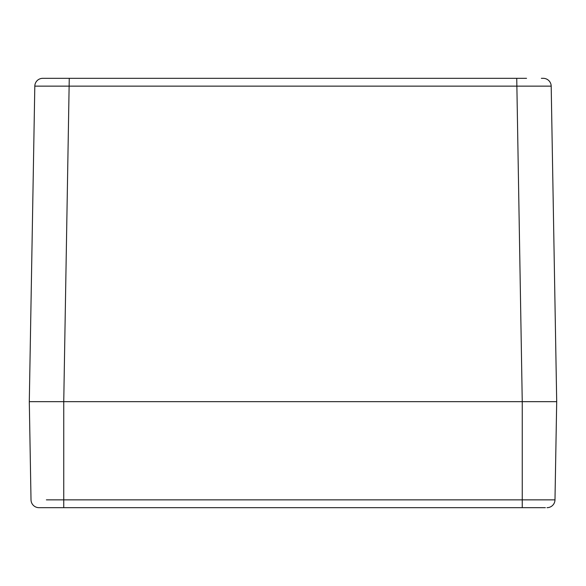 <?xml version="1.0" encoding="UTF-8"?>
<svg xmlns="http://www.w3.org/2000/svg" width="586" height="586" viewBox="0 0 586 586"><rect width="100%" height="100%" fill="white"/><g stroke="black" fill="none" stroke-linecap="round" stroke-linejoin="round"><path stroke-width="0.88" d="M46.389 499.858L554.986 499.858L556.7 401.659L29.3 401.659L34.808 86.142A7.948 7.948 0 0 1 42.756 78.326L69.258 78.326L42.756 78.326M541.361 78.326L543.244 78.326A7.948 7.948 0 0 1 551.192 86.142L556.7 401.659L29.3 401.659L31.014 499.858A7.948 7.948 0 0 0 38.962 507.674L41.159 507.674M545.361 507.674L38.962 507.674M547.038 507.674A7.948 7.948 74.7 0 0 554.986 499.858L553.213 499.858M542.123 507.674L544.848 507.674M43.877 78.326L44.639 78.326M59.45 78.326L526.55 78.326M543.244 78.326L542.123 78.326M551.192 86.142L34.808 86.142M63.749 507.674L63.749 401.659L69.258 78.326M522.251 507.674L522.251 401.659L516.742 78.326"/></g></svg>
